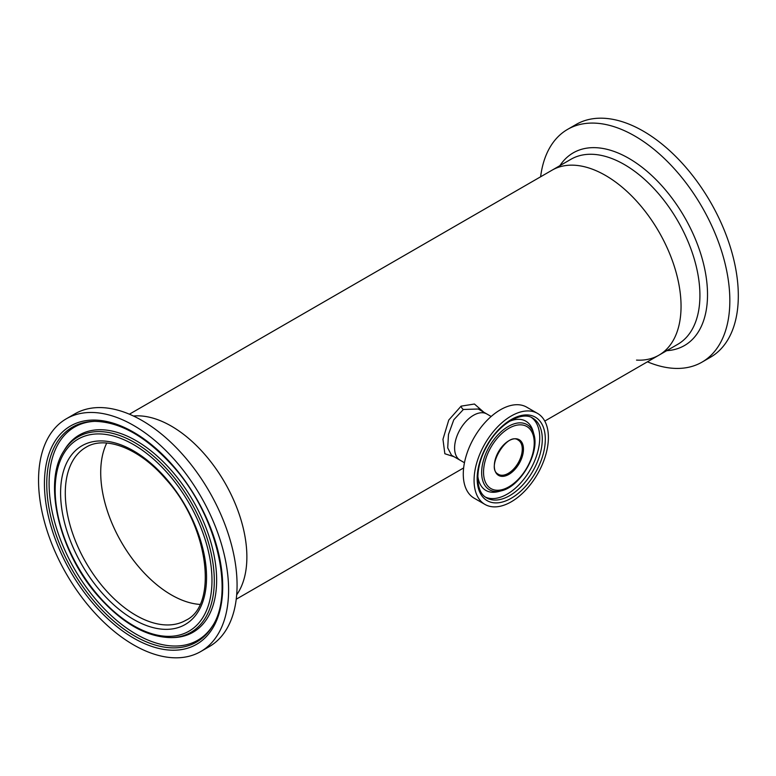 <?xml version="1.0" encoding="UTF-8"?>
<svg xmlns="http://www.w3.org/2000/svg" width="776" height="776" viewBox="0 0 776 776"><rect width="100%" height="100%" fill="white"/><g stroke="black" fill="none" stroke-linecap="round" stroke-linejoin="round"><path stroke-width="1.16" d="M106.758 443.038A99.881 57.666 -120 0 0 171.341 594.891A99.881 57.666 -120 0 0 199.927 604.417A99.881 57.666 -120 0 1 140.087 568.439A99.881 57.666 -120 0 1 106.758 443.038M491.169 416.479L478.229 409.01L463.388 409.476L453.795 419.777L448.48 434.444L447.713 447.888L451.525 455.269L460.129 460.236A26.704 15.423 -60 0 1 459.431 459.79A26.704 15.423 -60 0 1 460.488 428.788A26.704 15.423 -60 0 1 486.833 413.977A26.704 15.423 120 0 0 473.476 415.305A26.704 15.423 120 0 0 456.036 438.838A26.704 15.423 120 0 0 460.129 460.236L464.455 462.738M454.076 456.744L444.852 453.747L442.96 439.313L448.751 420.058L461.099 406.149L474.437 404.024L483.846 412.25M236.69 594.814A106.826 61.673 -120 0 0 236.787 507.582A106.826 61.673 -120 0 0 171.341 426.121A106.826 61.673 -120 0 0 133.453 416.014A106.826 61.673 -120 0 1 204.757 454.416A106.826 61.673 -120 0 1 236.69 594.814M544.781 421.077L658.931 355.175A106.826 61.673 -120 0 0 675.304 269.582A106.826 61.673 -120 0 0 605.513 175.444A106.826 61.673 -120 0 0 552.105 170.157A106.826 61.673 60 0 1 594.474 170.012A106.826 61.673 60 0 1 672.996 262.433A106.826 61.673 60 0 1 658.931 355.175A106.826 61.673 60 0 1 636.524 360.103M463.388 409.476L463.388 409.476A3.366 1.94 -120 0 1 461.099 406.149M484.961 504.419L474.165 498.182A52.555 30.342 -60 0 1 472.797 497.309A52.555 30.342 -60 0 1 474.873 436.296A52.555 30.342 -60 0 1 526.72 407.167L537.516 413.395A52.555 30.342 -60 0 1 538.874 414.268A52.555 30.342 -60 0 1 536.798 475.29A52.555 30.342 -60 0 1 484.961 504.419A52.555 30.342 -60 0 1 483.594 503.546A52.555 30.342 -60 0 1 485.669 442.524A52.555 30.342 -60 0 1 537.516 413.395M509.405 421.368A39.974 23.076 -60 0 1 526.875 421.853A39.974 23.076 -60 0 1 532.928 430.796A39.974 23.076 -60 0 1 533.112 431.437L533.888 434.259C539.96 452.971 520.453 486.746 501.218 490.849A37.607 21.709 -60 0 1 488.463 489.123A37.607 21.709 -60 0 1 490.471 444.6A37.607 21.709 -60 0 1 528.019 425.238A37.607 21.709 -60 0 1 533.888 434.259M501.218 490.849L498.386 491.586A39.974 23.076 -60 0 1 497.746 491.741A39.974 23.076 -60 0 1 484.835 489.753A39.974 23.076 -60 0 1 477.812 476.086M200.761 651.53L209.239 646.641A134.394 77.59 -120 0 0 184.087 456.123A134.394 77.59 -120 0 0 74.855 413.86L66.377 418.759A134.394 77.59 -120 0 0 91.529 609.276A134.394 77.59 -120 0 0 200.761 651.53A134.394 77.59 -120 0 0 175.619 461.012A134.394 77.59 -120 0 0 66.377 418.759M540.62 176.782A134.394 77.59 60 0 1 567.615 129.369A134.394 77.59 60 0 1 620.916 129.185A134.394 77.59 60 0 1 719.701 245.459A134.394 77.59 60 0 1 702.008 362.14A134.394 77.59 60 0 1 648.697 362.324A134.394 77.59 60 0 1 647.446 361.81M567.615 129.369L576.093 124.48A134.394 77.59 60 0 1 629.394 124.296A134.394 77.59 60 0 1 728.179 240.57A134.394 77.59 60 0 1 710.476 357.251L702.008 362.14M486.697 497.911L485.611 497.222C475.154 490.839 474.97 466.589 487.018 445.996C499.075 423.56 522.025 410.766 532.743 418.148A46.056 26.588 -60 0 1 533.946 418.914A46.056 26.588 -60 0 1 532.123 472.38A46.056 26.588 -60 0 1 486.697 497.911A46.056 26.588 -60 0 1 485.698 497.28M485.883 499.841A48.199 27.829 -60 0 1 488.463 442.786A48.199 27.829 -60 0 1 536.585 417.973A48.199 27.829 -60 0 1 534.014 475.028A48.199 27.829 -60 0 1 485.883 499.841M531.463 417.498A46.056 26.588 -60 0 1 530.192 469.849A46.056 26.588 -60 0 1 485.485 497.125M490.034 487.997A35.851 20.7 -60 0 1 491.945 445.56A35.851 20.7 -60 0 1 527.738 427.101A35.851 20.7 -60 0 1 525.827 469.538A35.851 20.7 -60 0 1 490.034 487.997M498.405 474.33L497.94 474.02C485.63 467.666 507.349 431.505 518.174 440.089A19.769 11.417 -60 0 1 518.688 440.419A19.769 11.417 -60 0 1 517.912 463.369A19.769 11.417 -60 0 1 498.405 474.33A19.769 11.417 -60 0 1 497.979 474.049M498.047 475.058A20.603 11.902 -60 0 1 499.152 450.662A20.603 11.902 -60 0 1 519.726 440.05A20.603 11.902 -60 0 1 518.63 464.446A20.603 11.902 -60 0 1 498.047 475.058M85.874 447.345A99.881 57.666 -120 0 0 85.767 447.403A99.881 57.666 -120 0 0 104.682 588.877A99.881 57.666 -120 0 0 185.648 620.412A99.881 57.666 -120 0 0 185.755 620.354M101.278 592.069A103.208 59.587 -120 0 0 199.015 610.217A103.208 59.587 -120 0 0 165.86 478.21A103.208 59.587 -120 0 0 68.123 460.071A103.208 59.587 -120 0 0 101.278 592.069M94.129 604.679A126.061 72.779 -120 0 0 213.507 626.833A126.061 72.779 -120 0 0 173.009 465.61A126.061 72.779 -120 0 0 53.631 443.455A126.061 72.779 -120 0 0 94.129 604.679M95.671 603.059A124.082 71.644 -120 0 0 212.304 626.368C235.157 592.428 216.417 514.245 172.912 466.143C146.14 436.49 119.824 421.562 93.935 421.349A124.082 71.644 -120 0 0 46.754 485.078A124.082 71.644 -120 0 0 95.671 603.059M94.914 421.339A123.103 71.072 -120 0 0 49.111 485.175A123.103 71.072 -120 0 0 97.63 601.565A123.103 71.072 -120 0 0 212.808 625.524M171.38 637.62L173.358 637.571A113.849 65.727 -120 0 0 173.95 637.552A113.849 65.727 -120 0 0 216.63 578.712A113.849 65.727 -120 0 0 171.758 470.857A113.849 65.727 -120 0 0 65.077 448.964A113.849 65.727 -120 0 0 64.757 449.479L63.729 451.157C42.438 483.419 59.674 553.327 98.775 596.841C122.831 623.71 147.033 637.3 171.38 637.62A112.859 65.155 -120 0 0 214.292 579.662A112.859 65.155 -120 0 0 169.799 472.361A112.859 65.155 -120 0 0 63.729 451.157M98.882 596.308A110.881 64.02 -120 0 0 203.884 615.795A110.881 64.02 -120 0 0 168.266 473.981A110.881 64.02 -120 0 0 63.254 454.493A110.881 64.02 -120 0 0 98.882 596.308M129.408 414.2L570.971 159.264A106.826 61.673 60 0 1 613.341 159.119A106.826 61.673 60 0 1 691.862 251.54A106.826 61.673 60 0 1 677.797 344.292L658.931 355.175M559.903 165.657A111.249 64.233 60 0 1 617.356 152.697A111.249 64.233 60 0 1 703.415 263.277A111.249 64.233 60 0 1 666.73 350.674M236.234 599.217L463.65 467.928M185.648 620.412L185.862 620.286C218.395 605.338 208.967 525.953 165.705 479.044C139.166 447.975 104.954 435.346 85.981 447.286L85.767 447.403"/></g></svg>
